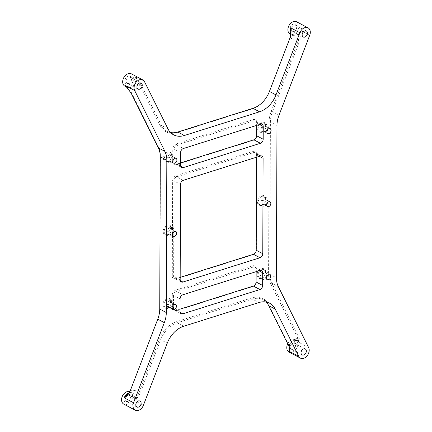 <?xml version="1.0" encoding="UTF-8"?>
<svg xmlns="http://www.w3.org/2000/svg" width="432" height="432" viewBox="0 0 432 432"><rect width="100%" height="100%" fill="white"/><g stroke="black" fill="none" stroke-linecap="round" stroke-linejoin="round"><path stroke-width="0.32" stroke-dasharray="2.16 1.62" d="M261.322 278.397A5.346 3.845 118 0 0 265.561 272.192A5.346 3.845 118 0 0 261.36 268.65A5.346 3.845 118 0 0 257.121 274.855A5.346 3.845 118 0 0 261.322 278.397M261.787 269.514A4.649 3.343 -62 0 1 263.947 269.649A4.649 3.343 -62 0 1 265.253 273.969A4.649 3.343 -62 0 1 261.754 277.992A4.649 3.343 -62 0 1 259.589 277.857A4.649 3.343 -62 0 1 258.282 273.537A4.649 3.343 -62 0 1 261.787 269.514M264.179 278.111A3.37 2.425 118 0 0 266.852 274.201A3.37 2.425 118 0 0 264.2 271.966A3.37 2.425 118 0 0 261.527 275.875A3.37 2.425 118 0 0 264.179 278.111M264.627 272.83A2.673 1.922 -62 0 1 265.874 272.905A2.673 1.922 -62 0 1 266.625 275.389A2.673 1.922 -62 0 1 264.611 277.7A2.673 1.922 -62 0 1 263.363 277.625A2.673 1.922 -62 0 1 262.613 275.141A2.673 1.922 -62 0 1 264.627 272.83M170.008 307.8A3.37 2.425 118 0 0 172.681 303.89A3.37 2.425 118 0 0 170.03 301.655A3.37 2.425 118 0 0 167.357 305.57A3.37 2.425 118 0 0 170.008 307.8M170.456 302.519A2.673 1.922 -62 0 1 171.698 302.594A2.673 1.922 -62 0 1 172.449 305.078A2.673 1.922 -62 0 1 170.435 307.395A2.673 1.922 -62 0 1 169.193 307.314A2.673 1.922 -62 0 1 168.442 304.83A2.673 1.922 -62 0 1 170.456 302.519M167.152 308.092A5.346 3.845 118 0 0 171.391 301.882A5.346 3.845 118 0 0 167.184 298.339A5.346 3.845 118 0 0 162.945 304.544A5.346 3.845 118 0 0 167.152 308.092M167.611 299.203A4.649 3.343 -62 0 1 169.776 299.338A4.649 3.343 -62 0 1 171.083 303.658A4.649 3.343 -62 0 1 167.584 307.681A4.649 3.343 -62 0 1 165.418 307.546A4.649 3.343 -62 0 1 164.111 303.226A4.649 3.343 -62 0 1 167.611 299.203M261.835 132.149A5.346 3.845 118 0 0 266.074 125.939A5.346 3.845 118 0 0 261.868 122.396A5.346 3.845 118 0 0 257.629 128.601A5.346 3.845 118 0 0 261.835 132.149M262.294 123.26A4.649 3.343 -62 0 1 264.46 123.395A4.649 3.343 -62 0 1 265.766 127.715A4.649 3.343 -62 0 1 262.267 131.738A4.649 3.343 -62 0 1 260.102 131.603A4.649 3.343 -62 0 1 258.795 127.283A4.649 3.343 -62 0 1 262.294 123.26M264.692 131.857A3.37 2.425 118 0 0 267.365 127.948A3.37 2.425 118 0 0 264.713 125.712A3.37 2.425 118 0 0 262.04 129.622A3.37 2.425 118 0 0 264.692 131.857M265.14 126.576A2.673 1.922 -62 0 1 266.382 126.652A2.673 1.922 -62 0 1 267.133 129.136A2.673 1.922 -62 0 1 265.118 131.452A2.673 1.922 -62 0 1 263.876 131.371A2.673 1.922 -62 0 1 263.126 128.887A2.673 1.922 -62 0 1 265.14 126.576M167.665 161.838A5.346 3.845 118 0 0 171.904 155.633A5.346 3.845 118 0 0 167.697 152.086A5.346 3.845 118 0 0 163.458 158.296A5.346 3.845 118 0 0 167.665 161.838M168.124 152.95A4.649 3.343 -62 0 1 170.289 153.085A4.649 3.343 -62 0 1 171.59 157.405A4.649 3.343 -62 0 1 168.091 161.428A4.649 3.343 -62 0 1 165.926 161.293A4.649 3.343 -62 0 1 164.619 156.973A4.649 3.343 -62 0 1 168.124 152.95M170.516 161.546A3.37 2.425 118 0 0 173.189 157.637A3.37 2.425 118 0 0 170.537 155.401A3.37 2.425 118 0 0 167.864 159.316A3.37 2.425 118 0 0 170.516 161.546M170.964 156.265A2.673 1.922 -62 0 1 172.211 156.341A2.673 1.922 -62 0 1 172.962 158.825A2.673 1.922 -62 0 1 170.948 161.141A2.673 1.922 -62 0 1 169.7 161.06A2.673 1.922 -62 0 1 168.95 158.576A2.673 1.922 -62 0 1 170.964 156.265M264.206 270.799A4.649 3.343 -62 0 1 266.371 270.934A4.649 3.343 -62 0 1 267.678 275.254A4.649 3.343 -62 0 1 264.179 279.277A4.649 3.343 -62 0 1 262.013 279.142A4.649 3.343 -62 0 1 260.707 274.822A4.649 3.343 -62 0 1 264.206 270.799M170.543 154.235A4.649 3.343 -62 0 1 172.708 154.37A4.649 3.343 -62 0 1 174.015 158.69A4.649 3.343 -62 0 1 170.516 162.713A4.649 3.343 -62 0 1 168.35 162.578A4.649 3.343 -62 0 1 167.044 158.258A4.649 3.343 -62 0 1 170.543 154.235M264.719 124.546A4.649 3.343 -62 0 1 266.884 124.681A4.649 3.343 -62 0 1 268.186 129.001A4.649 3.343 -62 0 1 264.686 133.024A4.649 3.343 -62 0 1 262.521 132.889A4.649 3.343 -62 0 1 261.214 128.569A4.649 3.343 -62 0 1 264.719 124.546M170.035 300.488A4.649 3.343 -62 0 1 172.201 300.623A4.649 3.343 -62 0 1 173.502 304.943A4.649 3.343 -62 0 1 170.003 308.966A4.649 3.343 -62 0 1 167.837 308.831A4.649 3.343 -62 0 1 166.531 304.511A4.649 3.343 -62 0 1 170.035 300.488M170.262 234.673A3.37 2.425 118 0 0 172.935 230.764A3.37 2.425 118 0 0 170.284 228.528A3.37 2.425 118 0 0 167.611 232.443A3.37 2.425 118 0 0 170.262 234.673M170.71 229.392A2.673 1.922 -62 0 1 171.952 229.468A2.673 1.922 -62 0 1 172.703 231.952A2.673 1.922 -62 0 1 170.694 234.268A2.673 1.922 -62 0 1 169.447 234.187A2.673 1.922 -62 0 1 168.696 231.703A2.673 1.922 -62 0 1 170.71 229.392M264.438 204.984A3.37 2.425 118 0 0 267.111 201.074A3.37 2.425 118 0 0 264.46 198.839A3.37 2.425 118 0 0 261.787 202.748A3.37 2.425 118 0 0 264.438 204.984M264.881 199.703A2.673 1.922 -62 0 1 266.128 199.778A2.673 1.922 -62 0 1 266.879 202.262A2.673 1.922 -62 0 1 264.865 204.574A2.673 1.922 -62 0 1 263.623 204.498A2.673 1.922 -62 0 1 262.872 202.014A2.673 1.922 -62 0 1 264.881 199.703M261.581 205.276A5.346 3.845 118 0 0 265.82 199.066A5.346 3.845 118 0 0 261.614 195.523A5.346 3.845 118 0 0 257.375 201.728A5.346 3.845 118 0 0 261.581 205.276M262.04 196.387A4.649 3.343 -62 0 1 264.206 196.522A4.649 3.343 -62 0 1 265.507 200.842A4.649 3.343 -62 0 1 262.008 204.865A4.649 3.343 -62 0 1 259.843 204.73A4.649 3.343 -62 0 1 258.541 200.41A4.649 3.343 -62 0 1 262.04 196.387M167.405 234.965A5.346 3.845 118 0 0 171.644 228.755A5.346 3.845 118 0 0 167.443 225.212A5.346 3.845 118 0 0 163.204 231.417A5.346 3.845 118 0 0 167.405 234.965M167.864 226.076A4.649 3.343 -62 0 1 170.03 226.211A4.649 3.343 -62 0 1 171.337 230.531A4.649 3.343 -62 0 1 167.837 234.554A4.649 3.343 -62 0 1 165.672 234.419A4.649 3.343 -62 0 1 164.365 230.099A4.649 3.343 -62 0 1 167.864 226.076M264.46 197.672A4.649 3.343 -62 0 1 266.625 197.807A4.649 3.343 -62 0 1 267.932 202.127A4.649 3.343 -62 0 1 264.433 206.15A4.649 3.343 -62 0 1 262.267 206.015A4.649 3.343 -62 0 1 260.96 201.695A4.649 3.343 -62 0 1 264.46 197.672M170.289 227.362A4.649 3.343 -62 0 1 172.454 227.497A4.649 3.343 -62 0 1 173.761 231.817A4.649 3.343 -62 0 1 170.257 235.84A4.649 3.343 -62 0 1 168.091 235.705A4.649 3.343 -62 0 1 166.79 231.385A4.649 3.343 -62 0 1 170.289 227.362M128.169 83.97A4.298 3.094 118 0 0 131.576 78.975A4.298 3.094 118 0 0 128.196 76.124A4.298 3.094 118 0 0 124.789 81.119A4.298 3.094 118 0 0 128.169 83.97M128.763 77.274A3.37 2.425 -62 0 1 130.334 77.377A3.37 2.425 -62 0 1 131.279 80.509A3.37 2.425 -62 0 1 128.741 83.425A3.37 2.425 -62 0 1 127.17 83.327A3.37 2.425 -62 0 1 126.225 80.195A3.37 2.425 -62 0 1 128.763 77.274M127.057 401.911A4.298 3.094 118 0 0 130.469 396.916A4.298 3.094 118 0 0 127.089 394.065A4.298 3.094 118 0 0 123.676 399.06A4.298 3.094 118 0 0 127.057 401.911M127.656 395.215A3.37 2.425 -62 0 1 129.222 395.312A3.37 2.425 -62 0 1 130.167 398.45A3.37 2.425 -62 0 1 127.634 401.366A3.37 2.425 -62 0 1 126.063 401.269A3.37 2.425 -62 0 1 125.118 398.131A3.37 2.425 -62 0 1 127.656 395.215M292.275 349.823A4.298 3.094 118 0 0 295.682 344.828A4.298 3.094 118 0 0 292.302 341.977A4.298 3.094 118 0 0 288.895 346.972A4.298 3.094 118 0 0 292.275 349.823M292.869 343.127A3.37 2.425 -62 0 1 294.44 343.224A3.37 2.425 -62 0 1 295.385 346.361A3.37 2.425 -62 0 1 292.847 349.277A3.37 2.425 -62 0 1 291.276 349.18A3.37 2.425 -62 0 1 290.331 346.043A3.37 2.425 -62 0 1 292.869 343.127M293.387 31.882A4.298 3.094 118 0 0 296.795 26.887A4.298 3.094 118 0 0 293.414 24.035A4.298 3.094 118 0 0 290.002 29.03A4.298 3.094 118 0 0 293.387 31.882M293.981 25.186A3.37 2.425 -62 0 1 295.547 25.283A3.37 2.425 -62 0 1 296.498 28.42A3.37 2.425 -62 0 1 293.96 31.336A3.37 2.425 -62 0 1 292.388 31.239A3.37 2.425 -62 0 1 291.443 28.107A3.37 2.425 -62 0 1 293.981 25.186M129.973 391.527L157.858 319.027A24.17 17.393 118 0 0 159.905 308.534L160.439 156.217A24.17 17.393 118 0 0 158.458 146.993L131.171 92.14L127.618 88.133M170.57 132.565A23.236 16.724 -62 0 1 167.017 131.339A23.236 16.724 -62 0 1 161.465 125.469L140.956 84.235L135.254 76.788C137.36 79.547 138.85 82.123 139.725 84.521L160.24 125.75A24.17 17.393 118 0 0 177.271 132.554L252.412 108.864A24.17 17.393 118 0 0 269.53 91.298L290.504 36.504M129.913 391.635A6.971 5.017 -62 0 1 130.345 391.829A6.971 5.017 -62 0 1 132.3 398.315A6.971 5.017 -62 0 1 127.051 404.347A6.971 5.017 -62 0 1 123.806 404.147M131.452 73.888A6.971 5.017 -62 0 1 133.412 80.374A6.971 5.017 -62 0 1 128.158 86.405A6.971 5.017 -62 0 1 124.913 86.206M287.707 343.84A6.971 5.017 -62 0 1 292.313 339.541A6.971 5.017 -62 0 1 295.558 339.741A6.971 5.017 -62 0 1 297.518 346.226A6.971 5.017 -62 0 1 292.264 352.258A6.971 5.017 -62 0 1 289.019 352.058M296.671 21.8A6.971 5.017 -62 0 1 298.625 28.285A6.971 5.017 -62 0 1 293.377 34.317A6.971 5.017 -62 0 1 290.131 34.117M175.743 290.137A4.417 3.175 118 0 0 172.238 295.267L172.195 307.984A4.417 3.175 118 0 0 175.667 310.91L252.769 286.6A4.417 3.175 118 0 0 256.273 281.475L256.316 268.758A4.417 3.175 118 0 0 252.844 265.831L175.743 290.137L176.31 291.287L253.411 266.981A3.488 2.511 -62 0 1 255.031 267.079A3.488 2.511 -62 0 1 256.149 269.293L256.144 271.663M176.251 143.883A4.417 3.175 118 0 0 172.751 149.013L172.703 161.73A4.417 3.175 118 0 0 176.18 164.657L253.282 140.351A4.417 3.175 118 0 0 256.781 135.221L256.824 122.504A4.417 3.175 118 0 0 253.352 119.578L176.251 143.883L176.818 145.033L253.919 120.728A3.488 2.511 -62 0 1 255.544 120.83A3.488 2.511 -62 0 1 256.662 123.039L256.651 125.415M252.882 254.81A4.417 3.175 118 0 0 256.381 249.68L256.716 154.3A4.417 3.175 118 0 0 253.244 151.373L176.143 175.678A4.417 3.175 118 0 0 172.638 180.808L172.303 276.188A4.417 3.175 118 0 0 175.781 279.115L252.882 254.81L253.454 254.264M268.58 274.271A24.17 17.393 118 0 0 270.562 283.495L297.848 338.348L299.36 342.635C300.062 341.777 299.97 340.254 299.079 338.062L271.793 283.214A23.236 16.724 -62 0 1 269.887 274.342L270.416 122.024A23.236 16.724 -62 0 1 272.387 111.931L300.121 39.739C301.028 36.526 301.142 33.41 300.451 30.386C300.532 33.653 300.013 36.612 298.895 39.263L271.166 111.456A24.17 17.393 118 0 0 269.114 121.954L268.58 274.271L269.887 274.342L276.442 277.825M289.688 348.025L289.294 345.967L268.785 304.733A24.17 17.393 118 0 0 251.748 297.934L176.612 321.624A24.17 17.393 118 0 0 159.494 339.19L138.645 393.46C137.754 396.058 136.247 398.374 134.125 400.415C136.507 399.022 138.424 396.862 139.871 393.935L160.72 339.665A23.236 16.724 -62 0 1 177.179 322.774L252.315 299.084A23.236 16.724 -62 0 1 263.142 299.754A23.236 16.724 -62 0 1 266.15 302.006M180.171 277.366L176.353 278.57A3.488 2.511 -62 0 1 174.728 278.467A3.488 2.511 -62 0 1 173.61 276.259L173.945 180.878A3.488 2.511 -62 0 1 176.71 176.828L253.811 152.523A3.488 2.511 -62 0 1 255.431 152.62A3.488 2.511 -62 0 1 256.549 154.834L256.543 157.205M290.288 37.152L290.374 37.022A10.46 7.528 118 0 0 297.643 39.766A10.46 7.528 118 0 0 298.895 39.263L300.121 39.739M289.208 346.858L289.294 345.967A10.46 7.528 118 0 1 297.848 338.348L299.079 338.062M131.085 93.031L131.171 92.14A10.46 7.528 118 0 0 132.424 91.854A10.46 7.528 118 0 0 139.725 84.521L140.956 84.235M130.043 391.354L130.129 391.225A10.46 7.528 118 0 1 138.645 393.46L139.871 393.935M180.571 162.907L176.753 164.111A3.488 2.511 -62 0 1 175.127 164.009A3.488 2.511 -62 0 1 174.01 161.8L174.053 149.083A3.488 2.511 -62 0 1 176.818 145.033L183.373 148.516M180.063 309.161L176.24 310.365A3.488 2.511 -62 0 1 174.62 310.262A3.488 2.511 -62 0 1 173.497 308.054L173.545 295.337A3.488 2.511 -62 0 1 176.31 291.287L182.86 294.77M144.515 81.702L135.254 76.788A6.971 5.017 -62 0 1 130.297 87.539A6.971 5.017 -62 0 1 127.051 87.34A6.971 5.017 -62 0 1 126.679 87.113M309.712 35.305L300.451 30.386A6.971 5.017 -62 0 1 295.515 35.451A6.971 5.017 -62 0 1 292.264 35.251A6.971 5.017 -62 0 1 290.79 33.836M129.179 392.78A6.971 5.017 -62 0 1 129.233 392.764A6.971 5.017 -62 0 1 132.478 392.963A6.971 5.017 -62 0 1 134.125 400.415L143.386 405.329M289.175 346.793A6.971 5.017 -62 0 1 294.446 340.675A6.971 5.017 -62 0 1 297.697 340.875A6.971 5.017 -62 0 1 299.36 342.635L308.626 347.555M269.114 121.954L270.416 122.024L276.971 125.501M183.735 326.252L177.179 322.774L176.612 321.624M251.748 297.934L252.315 299.084L258.871 302.562M180.166 279.742L173.61 276.259L172.303 276.188M172.638 180.808L173.945 180.878L180.495 184.356M259.351 156.319L256.549 154.834L256.716 154.3M278.942 115.414L271.166 111.456M270.562 283.495L271.793 283.214L278.348 286.691M168.021 128.947L161.465 125.469L160.24 125.75M159.494 339.19L167.27 343.148M177.271 132.554L177.844 132.008M252.412 108.864L252.985 108.319M158.371 147.879L158.458 146.993M160.272 156.751L160.439 156.217M159.743 309.069L159.905 308.534M268.693 305.624L268.785 304.733M259.465 124.524L256.662 123.039L256.824 122.504M253.352 119.578L253.919 120.728L260.474 124.205M180.565 165.283L174.01 161.8L172.703 161.73M172.751 149.013L174.053 149.083L180.608 152.566M176.18 164.657L176.753 164.111L180.689 166.201M258.952 270.778L256.149 269.293L256.316 268.758M252.844 265.831L253.411 266.981L259.961 270.459M180.052 311.531L173.497 308.054L172.195 307.984M172.238 295.267L173.545 295.337L180.095 298.814M175.667 310.91L176.24 310.365L180.176 312.455M175.781 279.115L176.353 278.57L180.29 280.66M183.26 180.311L176.71 176.828L176.143 175.678M253.244 151.373L253.811 152.523L260.361 156.001M256.106 282.01L256.273 281.475M253.341 286.054L252.769 286.6M256.619 135.756L256.781 135.221M253.854 139.806L253.282 140.351M256.381 249.68L256.219 250.214M266.371 270.934L263.947 269.649M172.708 154.37L170.289 153.085M266.884 124.681L264.46 123.395M172.201 300.623L169.776 299.338M266.625 197.807L264.206 196.522M172.454 227.497L170.03 226.211M306.38 31.034L295.547 25.283M305.267 348.975L294.44 343.224M140.054 401.063L129.222 395.312M141.161 83.122L130.334 77.377M126.457 86.864L126.727 87.167M290.768 32.011C291.13 34.263 291.632 35.343 292.264 35.251L290.768 34.457M171.952 229.468L175.802 231.514M266.128 199.778L269.973 201.82M175.549 304.636L171.698 302.594M270.232 128.693L266.382 126.652M176.056 158.387L172.211 156.341M269.719 274.946L265.874 272.905M267.214 279.666L263.363 277.625M173.551 163.107L169.7 161.06M267.721 133.418L263.876 131.371M173.038 309.361L169.193 307.314M263.623 204.498L267.467 206.539M169.447 234.187L173.297 236.234M289.667 349.148C289.683 343.316 296.984 339.039 297.697 340.875L295.558 339.741M127.456 394.745C131.474 391.608 131.544 392.936 132.478 392.963L130.345 391.829M167.017 131.339L173.572 134.816M263.142 299.754L269.698 303.237M138.002 89.078L127.17 83.327M136.89 407.02L126.063 401.269M302.108 354.931L291.276 349.18M303.215 36.99L292.388 31.239M130.048 391.381L129.902 391.694M289.624 347.333L289.85 348.64M168.091 235.705L165.672 234.419M262.267 206.015L259.843 204.73M174.62 310.262L181.17 313.745M255.544 120.83L262.1 124.308M255.031 267.079L261.587 270.562M175.127 164.009L181.683 167.492M181.283 281.95L174.728 278.467M261.986 156.103L255.431 152.62M167.837 308.831L165.418 307.546M262.521 132.889L260.102 131.603M168.35 162.578L165.926 161.293M262.013 279.142L259.589 277.857"/><path stroke-width="0.65" d="M304.808 30.937A3.37 2.425 -62 0 1 306.38 31.034A3.37 2.425 -62 0 1 307.325 34.171A3.37 2.425 -62 0 1 304.787 37.087A3.37 2.425 -62 0 1 303.215 36.99A3.37 2.425 -62 0 1 302.27 33.853A3.37 2.425 -62 0 1 304.808 30.937M303.696 348.878A3.37 2.425 -62 0 1 305.267 348.975A3.37 2.425 -62 0 1 306.212 352.107A3.37 2.425 -62 0 1 303.674 355.028A3.37 2.425 -62 0 1 302.108 354.931A3.37 2.425 -62 0 1 301.163 351.794A3.37 2.425 -62 0 1 303.696 348.878M138.483 400.966A3.37 2.425 -62 0 1 140.054 401.063A3.37 2.425 -62 0 1 140.999 404.195A3.37 2.425 -62 0 1 138.461 407.117A3.37 2.425 -62 0 1 136.89 407.02A3.37 2.425 -62 0 1 135.945 403.882A3.37 2.425 -62 0 1 138.483 400.966M139.59 83.025A3.37 2.425 -62 0 1 141.161 83.122A3.37 2.425 -62 0 1 142.106 86.26A3.37 2.425 -62 0 1 139.568 89.176A3.37 2.425 -62 0 1 138.002 89.078A3.37 2.425 -62 0 1 137.057 85.941A3.37 2.425 -62 0 1 139.59 83.025M127.618 88.133L125.383 85.579L131.085 93.031L158.371 147.879A23.236 16.724 -62 0 1 160.272 156.751L159.743 309.069A23.236 16.724 -62 0 1 157.772 319.156L129.902 391.694M290.288 37.152L290.768 32.011L290.623 27.805C291.308 30.823 291.195 33.944 290.288 37.152L269.444 91.427A23.236 16.724 -62 0 1 252.985 108.319L177.844 132.008A23.236 16.724 -62 0 1 170.57 132.565M159.743 309.069L166.298 312.547A23.236 16.724 -62 0 1 164.327 322.639L133.558 402.748A6.971 5.017 118 0 0 135.2 410.2L123.806 404.147A6.971 5.017 -62 0 1 121.846 397.661A6.971 5.017 -62 0 1 127.094 391.63A6.971 5.017 -62 0 1 129.913 391.635M135.2 410.2A6.971 5.017 118 0 0 138.451 410.4A6.971 5.017 118 0 0 143.386 405.329L167.27 343.148A23.236 16.724 -62 0 1 183.735 326.252L258.871 302.562A23.236 16.724 -62 0 1 269.698 303.237A23.236 16.724 -62 0 1 275.249 309.107L298.75 356.351A6.971 5.017 118 0 0 300.418 358.112A6.971 5.017 118 0 0 303.664 358.312A6.971 5.017 118 0 0 308.626 347.555L278.348 286.691A23.236 16.724 -62 0 1 276.442 277.825L276.971 125.501A23.236 16.724 -62 0 1 278.942 115.414L309.712 35.305A6.971 5.017 118 0 0 308.07 27.853A6.971 5.017 118 0 0 304.819 27.653A6.971 5.017 118 0 0 299.884 32.719L275.999 94.905A23.236 16.724 -62 0 1 259.535 111.802L252.985 108.319M177.844 132.008L184.399 135.491A23.236 16.724 -62 0 1 173.572 134.816A23.236 16.724 -62 0 1 168.021 128.947L144.515 81.702A6.971 5.017 118 0 0 142.852 79.942A6.971 5.017 118 0 0 139.606 79.742A6.971 5.017 118 0 0 134.644 90.499L164.921 151.362A23.236 16.724 -62 0 1 166.828 160.229L160.272 156.751M126.727 87.167L124.913 86.206A6.971 5.017 -62 0 1 122.953 79.72A6.971 5.017 -62 0 1 128.207 73.688A6.971 5.017 -62 0 1 131.452 73.888L142.852 79.942M300.418 358.112L289.019 352.058A6.971 5.017 -62 0 1 287.707 343.84M290.768 34.457L290.131 34.117A6.971 5.017 -62 0 1 288.171 27.632A6.971 5.017 -62 0 1 293.42 21.6A6.971 5.017 -62 0 1 296.671 21.8L308.07 27.853M174.555 231.433A2.673 1.922 -62 0 1 175.802 231.514A2.673 1.922 -62 0 1 176.553 233.998A2.673 1.922 -62 0 1 174.539 236.309A2.673 1.922 -62 0 1 173.297 236.234A2.673 1.922 -62 0 1 172.546 233.75A2.673 1.922 -62 0 1 174.555 231.433M268.731 201.744A2.673 1.922 -62 0 1 269.973 201.82A2.673 1.922 -62 0 1 270.724 204.304A2.673 1.922 -62 0 1 268.715 206.62A2.673 1.922 -62 0 1 267.467 206.539A2.673 1.922 -62 0 1 266.717 204.055A2.673 1.922 -62 0 1 268.731 201.744M174.301 304.56A2.673 1.922 -62 0 1 175.549 304.636A2.673 1.922 -62 0 1 176.299 307.125A2.673 1.922 -62 0 1 174.285 309.436A2.673 1.922 -62 0 1 173.038 309.361A2.673 1.922 -62 0 1 172.287 306.871A2.673 1.922 -62 0 1 174.301 304.56M268.985 128.617A2.673 1.922 -62 0 1 270.232 128.693A2.673 1.922 -62 0 1 270.983 131.177A2.673 1.922 -62 0 1 268.969 133.493A2.673 1.922 -62 0 1 267.721 133.418A2.673 1.922 -62 0 1 266.971 130.928A2.673 1.922 -62 0 1 268.985 128.617M174.814 158.306A2.673 1.922 -62 0 1 176.056 158.387A2.673 1.922 -62 0 1 176.807 160.871A2.673 1.922 -62 0 1 174.793 163.183A2.673 1.922 -62 0 1 173.551 163.107A2.673 1.922 -62 0 1 172.8 160.623A2.673 1.922 -62 0 1 174.814 158.306M268.472 274.871A2.673 1.922 -62 0 1 269.719 274.946A2.673 1.922 -62 0 1 270.47 277.43A2.673 1.922 -62 0 1 268.456 279.747A2.673 1.922 -62 0 1 267.214 279.666A2.673 1.922 -62 0 1 266.463 277.182A2.673 1.922 -62 0 1 268.472 274.871M180.166 279.742L180.495 184.356A3.488 2.511 -62 0 1 183.26 180.311L260.361 156.001A3.488 2.511 -62 0 1 261.986 156.103A3.488 2.511 -62 0 1 263.104 158.312L262.775 253.697A3.488 2.511 -62 0 1 260.01 257.742L182.909 282.053A3.488 2.511 -62 0 1 181.283 281.95A3.488 2.511 -62 0 1 180.166 279.742M180.052 311.531L180.095 298.814A3.488 2.511 -62 0 1 182.86 294.77L259.961 270.459A3.488 2.511 -62 0 1 261.587 270.562A3.488 2.511 -62 0 1 262.705 272.77L262.661 285.487A3.488 2.511 -62 0 1 259.897 289.537L182.795 313.843A3.488 2.511 -62 0 1 181.17 313.745A3.488 2.511 -62 0 1 180.052 311.531M180.565 165.283L180.608 152.566A3.488 2.511 -62 0 1 183.373 148.516L260.474 124.205A3.488 2.511 -62 0 1 262.1 124.308A3.488 2.511 -62 0 1 263.218 126.522L263.174 139.239A3.488 2.511 -62 0 1 260.41 143.284L183.308 167.594A3.488 2.511 -62 0 1 181.683 167.492A3.488 2.511 -62 0 1 180.565 165.283M184.399 135.491L259.535 111.802M166.298 312.547L166.828 160.229M256.543 157.205L256.219 250.214A3.488 2.511 -62 0 1 253.454 254.264L180.171 277.366M266.15 302.006A23.236 16.724 -62 0 1 268.693 305.624L289.208 346.858L289.85 348.64L289.489 351.432L289.688 348.025M130.043 391.354C128.596 394.281 126.679 396.441 124.292 397.834L127.456 394.745L129.973 391.527M256.651 125.415L256.619 135.756A3.488 2.511 -62 0 1 253.854 139.806L180.571 162.907M256.144 271.663L256.106 282.01A3.488 2.511 -62 0 1 253.341 286.054L180.063 309.161M126.679 87.113A6.971 5.017 -62 0 1 125.383 85.579L134.644 90.499M290.79 33.836A6.971 5.017 -62 0 1 290.623 27.805L299.884 32.719M133.558 402.748L124.292 397.834A6.971 5.017 -62 0 1 129.179 392.78M298.75 356.351L289.489 351.432A6.971 5.017 -62 0 1 289.175 346.793M256.219 250.214L262.775 253.697M263.104 158.312L259.351 156.319M269.444 91.427L275.999 94.905M275.249 309.107L268.693 305.624M158.371 147.879L164.921 151.362M164.327 322.639L157.772 319.156M263.218 126.522L259.465 124.524M256.619 135.756L263.174 139.239M260.41 143.284L253.854 139.806M180.689 166.201L183.308 167.594M262.705 272.77L258.952 270.778M256.106 282.01L262.661 285.487M259.897 289.537L253.341 286.054M180.176 312.455L182.795 313.843M260.01 257.742L253.454 254.264M180.29 280.66L182.909 282.053"/></g></svg>
